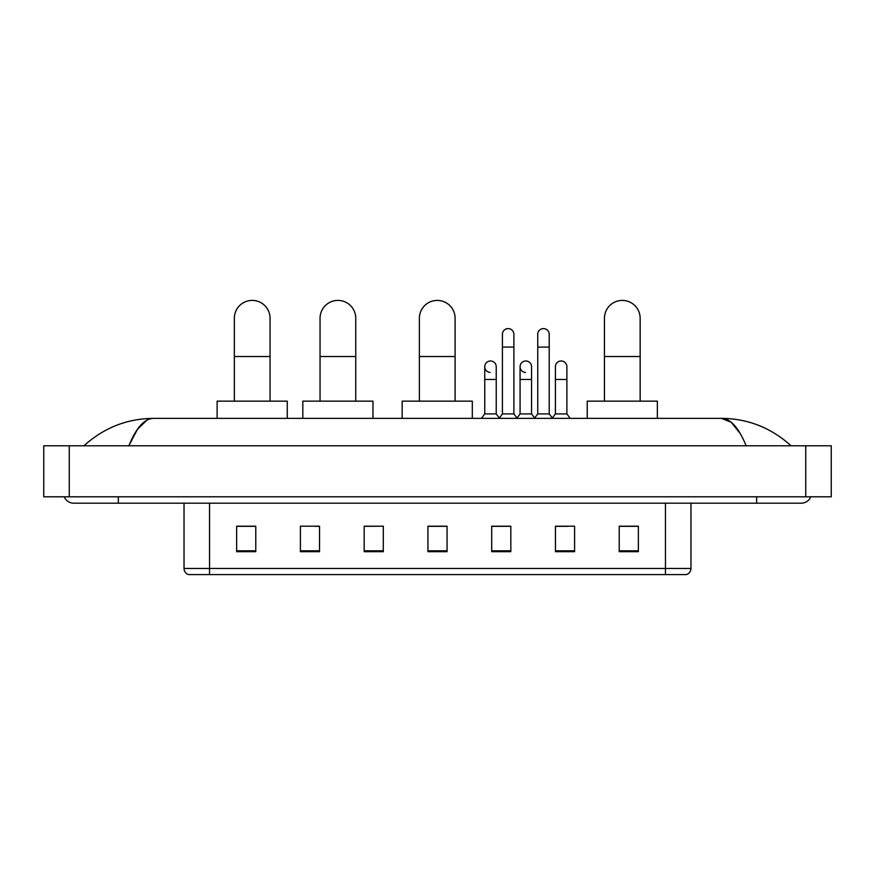 <?xml version="1.0" encoding="UTF-8"?>
<svg xmlns="http://www.w3.org/2000/svg" width="875" height="875" viewBox="0 0 875 875"><rect width="100%" height="100%" fill="white"/><g stroke="black" fill="none" stroke-linecap="round" stroke-linejoin="round"><path stroke-width="1.31" d="M665.459 574.591L665.459 568.477L690.966 568.477C690.791 571.528 689.259 573.573 686.372 574.591L188.628 574.591A6.377 6.377 0 0 1 184.034 568.477L184.034 503.18M638.356 551.698L638.356 526.192L619.227 526.192L619.227 551.698L638.356 551.698M574.591 551.698L574.591 526.192L555.461 526.192L555.461 551.698L574.591 551.698M510.825 551.698L510.825 526.192L491.695 526.192L491.695 551.698L510.825 551.698M255.773 551.698L255.773 526.192L236.644 526.192L236.644 551.698L255.773 551.698M319.539 551.698L319.539 526.192L300.409 526.192L300.409 551.698L319.539 551.698M383.305 551.698L383.305 526.192L364.175 526.192L364.175 551.698L383.305 551.698M447.059 551.698L447.059 526.192L427.941 526.192L427.941 551.698L447.059 551.698M555.461 526.323L567.514 526.323M383.305 526.192L364.175 526.323L383.305 526.192M314.945 526.323L319.539 526.323M501.78 526.323L496.869 526.323M447.059 526.323L427.941 526.323M255.773 526.323L236.644 526.323M510.825 526.323L491.695 526.323M638.356 526.323L619.227 526.323M118.355 496.803L118.355 503.18L801.281 503.18A10.205 10.205 0 0 0 810.742 496.803A10.205 10.205 0 0 1 801.281 503.18A10.205 10.205 0 0 0 810.742 496.803A10.205 10.205 0 0 1 801.281 503.18M64.258 496.803A10.205 10.205 0 0 0 73.719 503.18A10.205 10.205 0 0 1 64.258 496.803A10.205 10.205 0 0 0 73.719 503.18L118.355 503.18M746.134 445.791C738.817 427.788 730.603 418.644 721.481 418.37L153.519 418.37C144.397 418.644 136.183 427.788 128.866 445.791L137.452 429.308L146.891 420.164M69.256 445.791L831.25 445.791L831.25 496.803L43.75 496.803L43.75 445.791L69.256 445.791L69.256 496.803M831.25 445.791L831.25 496.803M788.911 443.822L791.077 445.791C771.006 427.711 747.808 418.578 721.481 418.37L731.194 422.264L740.294 433.606M86.089 443.822L83.923 445.791C103.895 427.755 127.094 418.611 153.519 418.37M234.347 401.155L234.347 318.259A17.85 17.85 0 0 1 252.197 300.409A17.85 17.85 0 0 1 270.058 318.259A17.85 17.85 0 0 0 252.197 300.409M270.058 401.155L270.058 318.259M287.273 418.37L287.273 401.155L217.131 401.155L217.131 418.37M320.042 401.155L320.042 318.259A17.85 17.85 0 0 1 337.903 300.409A17.85 17.85 0 0 1 355.753 318.259A17.85 17.85 0 0 0 337.903 300.409M355.753 401.155L355.753 318.259M372.969 418.37L372.969 401.155L302.827 401.155L302.827 418.37M419.387 401.155L419.387 318.259A17.85 17.85 0 0 1 437.248 300.409A17.85 17.85 0 0 1 455.098 318.259A17.85 17.85 0 0 0 437.248 300.409M455.098 401.155L455.098 318.259M472.314 418.37L472.314 401.155L402.172 401.155L402.172 418.37M604.439 401.155L604.439 318.259A17.85 17.85 0 0 1 622.289 300.409A17.85 17.85 0 0 1 640.15 318.259A17.85 17.85 0 0 0 622.289 300.409M640.15 401.155L640.15 318.259M657.366 418.37L657.366 401.155L587.223 401.155L587.223 418.37M502.414 347.08L513.887 347.08L513.887 413.908L502.414 413.908L502.414 334.327A5.742 5.742 0 0 1 508.517 328.595A5.742 5.742 0 0 1 513.887 334.327A5.742 5.742 0 0 0 508.517 328.595M502.414 413.908L499.067 418.37M513.887 413.908L517.234 418.37M537.742 347.08L549.216 347.08L549.216 413.908L537.742 413.908L537.742 334.327A5.742 5.742 0 0 1 543.834 328.595A5.742 5.742 0 0 1 549.216 334.327A5.742 5.742 0 0 0 543.834 328.595M537.742 413.908L534.395 418.37M549.216 413.908L552.562 418.37M490.131 372.444A5.742 5.742 0 0 1 484.75 366.723A5.742 5.742 0 0 1 490.853 360.992A5.742 5.742 0 0 1 496.223 366.723L496.223 379.477L484.75 379.477L484.75 366.723M496.223 379.477L496.223 413.908L484.75 413.908L484.75 379.477M484.75 413.908L481.403 418.37M496.223 413.908L499.319 418.031M525.459 372.444A5.742 5.742 0 0 1 520.078 366.723A5.742 5.742 0 0 1 526.17 360.992A5.742 5.742 0 0 1 531.552 366.723L531.552 379.477L520.078 379.477L520.078 366.723M531.552 379.477L531.552 413.908L520.078 413.908L520.078 379.477M520.078 413.908L516.983 418.031M531.552 413.908L534.647 418.031M555.406 366.723A5.742 5.742 0 0 1 561.498 360.992A5.742 5.742 0 0 1 566.88 366.723L566.88 379.477L555.406 379.477L555.406 366.723M566.88 379.477L566.88 413.908L555.406 413.908L555.406 379.477M555.406 413.908L552.311 418.031M566.88 413.908L570.227 418.37M184.034 568.477L209.541 568.477L209.541 574.591M209.541 503.18L209.541 568.477L665.459 568.477L665.459 503.18M447.059 550.812L427.941 550.812M383.305 550.812L364.175 550.812M319.539 550.812L300.409 550.812M255.773 550.812L236.644 550.812M510.825 550.812L491.695 550.812M574.591 550.812L555.461 550.812M638.356 550.812L619.227 550.812M756.645 496.803L756.645 503.18M805.744 445.791L805.744 496.803M234.347 356.519L270.058 356.519M320.042 356.519L355.753 356.519M419.387 356.519L455.098 356.519M604.439 356.519L640.15 356.519M690.966 568.477L690.966 503.18M513.887 347.08L513.887 334.327M549.216 347.08L549.216 334.327"/></g></svg>

